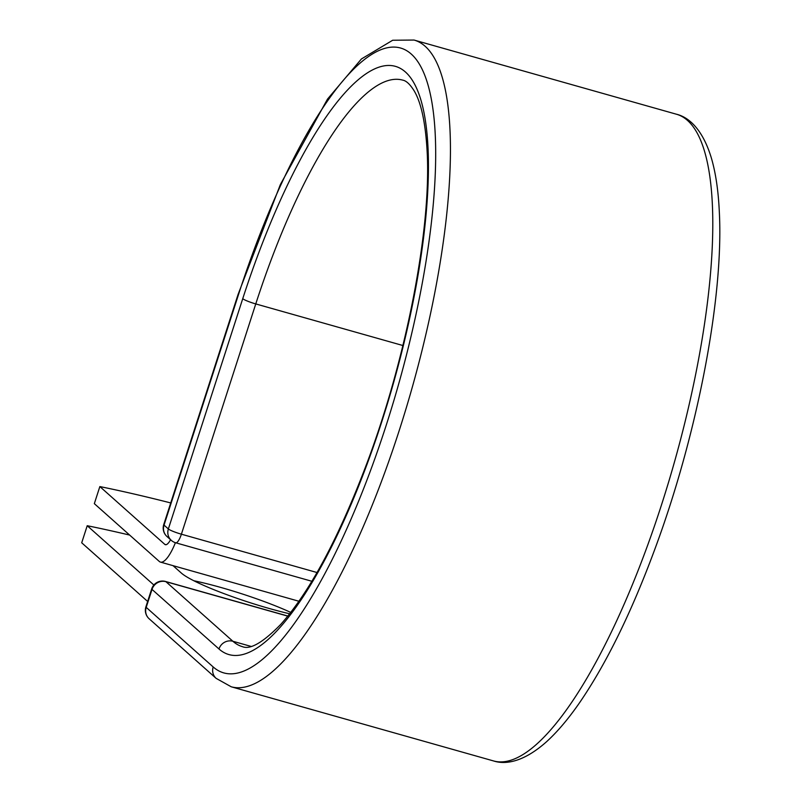 <?xml version="1.0" encoding="UTF-8"?>
<svg xmlns="http://www.w3.org/2000/svg" width="801" height="801" viewBox="0 0 801 801"><rect width="100%" height="100%" fill="white"/><g stroke="black" fill="none" stroke-linecap="round" stroke-linejoin="round"><path stroke-width="1.2" d="M193.812 580.735A76.516 9.762 -162.1 0 1 221.226 587.564A76.516 9.762 -162.1 0 1 290.773 612.425M170.733 502.938A329.822 42.063 17.9 0 0 99.855 486.577L94.338 503.659L159.299 561.451A35.284 9.742 -74.2 0 0 160.46 562.102A35.284 9.742 -74.2 0 0 175.409 542.688M99.855 486.577L164.816 544.38A17.191 4.746 -74.2 0 0 165.386 544.69A17.191 4.746 -74.2 0 0 170.583 539.714M289.702 613.796A76.516 9.762 -162.1 0 1 181.396 573.105L173.346 565.947A76.516 9.762 -162.1 0 1 173.036 565.656M147.644 601.461L81.702 542.788L87.219 525.716A329.822 42.063 17.9 0 1 129.662 535.078M153.872 585.01L87.219 525.716M166.027 544.72L164.816 544.38M493.576 760.95C505.671 764.925 523.804 761.871 546.202 742.036C557.376 731.934 568.68 718.557 580.124 701.906C606.517 663.168 631.268 612.685 654.367 550.477C697.301 435.354 723.954 297.071 719.298 211.414C718.327 190.488 715.653 172.585 711.278 157.707C702.537 129.071 688.65 117.106 676.394 114.213A336.04 92.746 -74.2 0 1 674.232 462.808A336.04 92.746 -74.2 0 1 493.576 760.95L231.229 686.787L216.13 678.357A11.304 10.773 131.7 0 1 213.186 666.953A324.735 89.622 -74.2 0 0 385.942 426.092A324.735 89.622 -74.2 0 0 411.173 53.977A324.735 89.622 -74.2 0 0 238.418 294.838A11.304 1.442 -162.1 0 1 238.117 294.317L163.734 524.585A11.304 1.442 17.9 0 0 164.045 525.106L168.36 528.95A11.304 1.442 17.9 0 0 181.396 534.197L317.036 572.535M238.418 294.838L164.045 525.106A11.304 10.773 -48.3 0 0 166.978 536.51L171.304 540.365A11.304 10.773 -48.3 0 1 168.36 528.95L242.743 298.683A11.304 1.442 -162.1 0 0 255.769 303.929L181.396 534.197A11.304 3.124 105.8 0 1 175.749 542.798A11.304 11.304 0 0 1 171.304 540.365M402.893 345.521L255.769 303.929A294.388 81.251 -74.2 0 1 402.713 80.13C406.247 80.721 410.082 84.325 414.227 90.954C421.226 102.758 425.531 122.953 427.143 151.559C431.429 227.985 406.888 356.415 367.359 462.097C339.133 537.121 310.267 591.218 280.761 624.38C263.129 642.392 250.393 649.841 242.563 646.707A294.388 81.251 -74.2 0 1 232.891 641.271A11.304 10.773 131.7 0 0 218.983 648.99A305.702 84.375 -74.2 0 0 381.616 422.237A305.702 84.375 -74.2 0 0 405.366 71.94A305.702 84.375 -74.2 0 0 242.743 298.683M231.229 686.787A336.04 92.746 -74.2 0 0 411.884 388.645A336.04 92.746 -74.2 0 0 414.047 40.05L392.68 40.25L361.421 58.964L327.509 99.094L280.36 184.56L238.117 294.317M251.093 646.417L232.891 641.271L165.917 581.686A11.304 10.773 131.7 0 0 152.01 589.406L146.203 607.368A11.304 10.773 131.7 0 0 149.146 618.773L216.13 678.357M218.983 648.99L152.01 589.406A11.304 1.442 -162.1 0 1 151.709 588.885L145.902 606.848A11.304 11.304 0 0 0 149.146 618.773M213.186 666.953L146.203 607.368A11.304 1.442 -162.1 0 1 145.902 606.848M287.819 616.149L165.917 581.686A11.304 3.124 105.8 0 0 165.547 581.476A11.304 11.304 0 0 0 151.709 588.885M298.963 601.261L160.46 562.102M676.394 114.213L414.047 40.05M311.889 581.276L175.749 542.798M163.734 524.585A11.304 11.304 0 0 0 166.978 536.51M287.889 616.059L165.547 581.476"/></g></svg>
